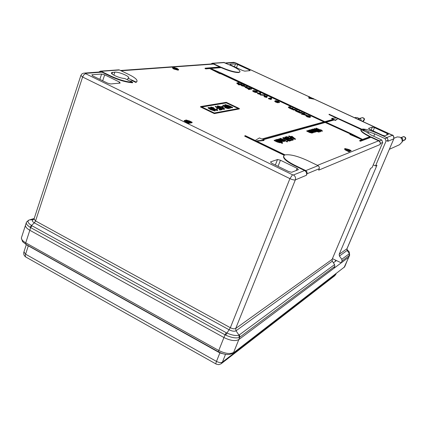 <?xml version="1.0" encoding="UTF-8"?>
<svg xmlns="http://www.w3.org/2000/svg" width="427" height="427" viewBox="0 0 427 427"><rect width="100%" height="100%" fill="white"/><g stroke="black" fill="none" stroke-linecap="round" stroke-linejoin="round"><path stroke-width="0.64" d="M223.663 62.454L232.427 66.19C237.823 68.763 240.321 70.636 239.931 71.805L238.794 72.243C234.754 72.254 228.909 70.604 221.266 67.301L221.143 67.631C228.787 70.935 234.631 72.585 238.672 72.574L239.905 71.875M177.6 69.371L174.317 68.139L173.613 67.749L173.741 67.386L177.12 68.411L178.667 69.617L178.027 70.156L173.784 69.03L172.433 67.962L172.535 67.674M178.571 69.879L178.027 70.156M192.182 122.271L192.022 122.704L188.323 123.435L184.149 120.937L184.507 120.398L186.359 120.761L185.937 119.95L189.561 120.996L192.182 122.271L188.483 122.997L184.304 120.499M185.548 120.51L185.692 120.115M239.099 83.041L237.759 83.244L238.293 83.628L240.956 83.911L241.671 84.242L241.543 84.589L238.949 84.92L238.229 84.583L238.362 84.236L239.312 84.114L237.828 83.591L237.7 83.938L236.777 83.286L236.905 82.945L238.383 82.705L239.099 83.041L238.036 83.5M238.415 84.231L237.7 83.938M244.036 85.95L241.725 85.074M245.114 86.169L242.008 85.544L240.993 84.711L242.301 85.501L244.345 85.848L241.586 84.594L243.956 85.288L245.114 86.169L244.981 86.51L241.879 85.891L240.865 85.058M245.989 87.407L245.103 86.761L246.55 86.521L247.265 86.857L245.952 87.071L246.486 87.46L249.859 88.069L249.726 88.41L247.868 88.672L247.148 88.336L247.537 87.951L245.989 87.407L245.861 87.754L244.97 87.108L245.098 86.836M247.18 88.24L245.861 87.754M247.265 86.857L246.224 87.327M251.583 88.875L249.736 89.136L249.01 88.8L250.862 88.538L251.583 88.875L251.455 89.216L249.315 89.35M249.245 89.537L248.194 89.243L248.322 88.896L249.373 89.19L249.245 89.537M257.636 92.061L257.075 92.568L255.41 92.44L253.67 91.805L252.603 90.999L252.736 90.652L254.834 91.714L256.349 91.906L253.595 90.492L256.43 91.116L257.636 92.061L255.543 92.093L252.736 90.652M253.446 90.876L253.595 90.492M310.546 117.035L309.927 116.945M309.735 117.185L309.628 117.457L307.093 116.801L305.839 115.797L306.34 115.274L309.57 115.947L310.621 116.838L309.281 115.989L307.184 115.6L308.812 116.155L309.767 117.11L307.232 116.448L305.978 115.45M205.12 68.187L205.905 68.555L205.782 68.896L204.997 68.528L205.12 68.187L220.503 66.948L212.849 63.393L212.31 63.255L210.911 63.991M212.064 63.911L213.484 64.077L219.793 67.007M127.481 79.833L128.041 78.184L136.058 82.053L135.914 82.464L136.955 81.418M135.914 82.464L132.487 80.804L130.011 81.061M128.041 78.184L128.559 77.901C130.139 76.476 118.733 71.677 114.863 72.136L111.5 72.675C109.958 73.994 120.259 78.536 124.679 78.477L132.733 82.374L132.594 82.785C126.072 82.267 118.775 80.153 110.705 76.444L101.893 72.168L85.368 73.369L85.555 73.674L292.527 174.782L293.429 174.99L304.568 170.528L294.566 165.671C286.528 161.571 282.882 158.396 283.629 156.138M284.211 155.3L244.714 136.197L244.874 135.781L245.322 135.663L255.213 140.446L259.477 137.91L261.778 139.015L324.488 121.754L220.77 73.332L220.642 73.674L323.933 121.903M205.782 68.896L209.721 68.571L219.937 73.738L220.642 73.674M99.849 79.379L101.621 74.042L91.869 74.784L92.499 75.792L107.593 83.158L110.7 83.97L120.184 83.062L119.48 82.043L104.663 74.848L102.688 80.767M101.621 74.042L104.663 74.848M275.351 165.035L277.523 159.522L270.499 161.924L271.716 163.263L288.711 171.558L291.7 172.268L298.372 169.658L297.096 168.318L280.448 160.232L278.036 166.349M277.523 159.522L280.448 160.232M306.506 114.916L306.084 115.333L301.409 114.121L302.93 113.449L302.183 113.096L303.762 113.251L304.504 113.598L303.965 113.726L306.223 114.986L301.547 113.769M302.343 113.582L302.183 113.096M298.478 111.949L295.174 110.166L296.466 109.846L297.208 110.193L296.018 110.486L296.503 110.844L299.658 111.335L298.484 111.634L298.953 111.991L302.113 112.482L301.974 112.829L300.336 113.208L299.589 112.861L299.984 112.45L298.478 111.949L298.34 112.301L295.922 111.169L295.041 110.518L295.164 110.198M299.626 112.755L298.34 112.301M297.208 110.193L296.258 110.721M299.658 111.335L298.708 111.869M291.774 108.816L288.492 107.044L289.805 106.734L290.541 107.076L289.33 107.364L289.81 107.716L292.986 108.218L291.79 108.506L292.255 108.858L295.431 109.36L295.292 109.707L293.621 110.07L292.879 109.723L293.274 109.317L291.774 108.816L291.636 109.163L289.228 108.036L288.353 107.39L288.476 107.076M292.917 109.616L291.636 109.163M290.541 107.076L289.581 107.599M292.986 108.218L292.02 108.741M279.397 102.475L278.559 102.325L278.719 101.946L278.046 101.396L277.913 101.743L276.643 101.316M278.601 102.218L277.913 101.743M278.046 101.396L276.349 101.002L277.582 101.759L277.246 102.112M276.899 102.026L276.194 101.749M277.582 101.759L275.618 101.322L278.255 102.496L278.121 102.843L275.826 102.17L274.7 101.343L274.94 100.948L276.194 101.226L275.714 100.612L278.345 101.359L279.541 102.256L279.322 102.661M271.679 98.263L269.789 98.589L271.182 99.197L268.519 98.343L270.948 97.922L271.679 98.263L271.545 98.605L270.467 98.797M271.471 99.144L271.049 99.544L268.386 98.69L268.519 98.343M267.302 96.219L265.397 96.534L266.784 97.142L264.121 96.283L266.576 95.878L267.302 96.219L267.169 96.566L266.085 96.748M267.072 97.089L266.651 97.489L264.457 96.854L263.987 96.63L264.121 96.283M264.991 95.541L260.315 94.911L260.449 94.564L264.521 94.917L265.119 95.2L264.991 95.541M260.764 93.161L258.831 93.465L260.214 94.068L257.55 93.209L260.043 92.824L260.764 93.161L260.635 93.508L259.536 93.684M260.507 94.02L260.08 94.415L257.417 93.561L257.55 93.209M200.658 106.558L200.509 106.963L214.327 113.609L239.269 108.954L239.414 108.57L226.278 102.325L200.658 106.558L214.477 113.208L239.414 108.57M282.727 142.885L279.893 141.807L280.032 142.335L277.417 141.62L274.294 140.12L279.333 141.935L275.602 139.741L275.965 139.64L282.727 142.885L282.215 143.397L280.112 142.388M279.984 142.469L279.872 142.741L277.256 142.026L274.134 140.526L274.294 140.12M279.055 141.951L275.442 140.147L275.602 139.741M278.431 140.323L277.982 140.387L277.011 139.271L280.448 140.216L282.279 141.615L279.749 141.209L281.436 141.278L280.117 140.334L277.796 139.64L278.431 140.323L278.239 140.729M276.723 140.003L276.845 139.367M282.092 141.764L281.953 142.122L281.099 142.106M281.067 141.358L277.934 140.029M284.932 140.809L283.896 140.584L284.062 141.134L282.231 140.755L278.404 138.935L283.384 140.734L279.685 138.567L280.037 138.465L284.932 140.809L284.777 141.209L284.152 141.182M284.014 141.252L283.902 141.54L282.05 141.145M278.409 139.415L278.404 138.935M283.106 140.75L279.53 138.967L279.685 138.567M285.77 140.563L280.534 138.327L285.77 140.563L285.615 140.958L284.9 140.889M287.414 141.823L286.207 141.518L286.368 141.118L287.574 141.422L287.414 141.823M289.853 140.809L289.725 141.123L287.264 140.536L286.357 139.794L284.142 139.122L282.802 138.017L283.144 137.51L286.047 138.231L290.05 140.627L287.419 140.141L286.512 139.399L284.297 138.727L282.962 137.617M291.177 140.339L285.305 136.955L291.177 140.339L290.739 140.819L289.992 140.387M288.369 139.453L284.868 137.43L285.022 137.035M288.956 137.259L286.928 137.035L288.033 137.862L289.992 138.385L289.848 137.969L290.269 137.91L293.381 139.608L292.137 139.981L291.289 139.576L292.26 139.282L290.686 138.428L290.659 138.775L287.739 137.985L286.4 137.19L286.277 136.608L288.956 137.259L288.545 137.788L287.136 137.35M289.757 138.412L289.848 137.969M293.381 139.608L293.226 139.997L291.983 140.376L291.134 139.971L291.289 139.576M291.694 139.453L290.691 138.908M290.6 138.924L288.38 138.727M286.021 137.366L286.09 136.763M295.585 138.94L295.196 139.405L289.981 137.174L290.472 136.688L288.876 135.925L290.808 136.592L291.945 136.261L295.351 139.01L290.136 136.784M290.066 136.96L288.721 136.32L288.876 135.925M380.537 143.371L379.576 140.889L381.765 140.003L382.72 142.469L380.537 143.371L380.03 144.566C380.532 142.944 380.051 141.7 378.589 140.835L370.967 137.291L360.484 141.246L359.619 140.841L359.764 140.488L362.464 139.48L325.187 122.49L263.24 139.72M361.952 139.672L349.857 134.425L350.514 133.902L325.326 122.143L325.187 122.49M256.889 141.257L263.907 140.531L264.067 140.12L262.754 139.49L325.326 122.143M351.207 150.598L349.11 151.43L345.021 149.338L344.888 148.532L348.918 149.514L351.207 150.598L348.955 151.804L344.867 149.717L344.637 148.751M320.784 129.675L322.422 130.913L322.097 131.329L315.985 128.458L316.129 128.095L321.173 130.246L320.784 129.675L320.65 130M319.076 130.176L320.72 131.425L320.389 131.847L314.245 128.959L314.683 128.511L319.465 130.758L319.076 130.176L318.942 130.513M319.054 132.034L316.327 131.521M315.996 131.286L315.35 130.982M312.692 129.728L312.852 128.975L315.473 129.653L319.231 131.836L316.882 131.361L312.708 129.061M316.354 131.452L314.379 131.457L314.715 132.007L309.58 129.979L314.064 131.644L310.562 129.696L315.035 131.361L311.838 129.328L316.354 131.452L315.697 131.804M315.59 131.911L314.779 132.012M314.64 132.189L313.696 132.274M313.621 131.596L310.418 130.059L310.562 129.696M314.566 131.302L311.395 129.776L311.545 129.413M313.706 132.242L312.703 131.996L313.007 132.514L311.71 132.247L312.041 132.802L306.864 130.758L311.39 132.439L307.867 130.47L312.372 132.146L309.159 130.096L313.706 132.242L313.039 132.594M312.932 132.701L312.105 132.808M311.966 132.984L309.842 132.605L306.714 131.126L306.864 130.758M310.952 132.397L307.718 130.838L307.867 130.47M311.913 132.098L308.71 130.555L308.86 130.182M313.914 98.813L313.786 99.133L308.812 98.157L308.833 96.475L309.628 96.838L309.618 97.239L313.914 98.813L308.94 97.836L308.833 96.475M234.455 66.745L235.517 63.874L229.982 64.296L230.751 65.032L242.611 70.519L244.783 71.144L250.153 70.626L249.347 69.889L237.658 64.493L236.473 67.679M235.517 63.874L237.658 64.493M371.175 129.995L372.408 127.054L368.533 128.378L369.654 129.29L382.613 135.284L384.706 135.855L388.373 134.42L387.22 133.507L374.468 127.62L373.102 130.886M372.408 127.054L374.468 127.62M369.793 136.741C363.468 133.592 360.489 131.302 360.852 129.872L360.916 129.717M362.934 130.438L364.247 130.208L362.395 129.349L362.534 129.018L368.576 131.82L367.973 133.261M210.671 68.496L221.143 67.631M333.113 119.379L331.603 118.679L331.742 118.338L337.159 117.964L329.116 114.233L328.982 114.569L336.412 118.017M381.765 140.003L371.287 135.14L367.071 132.354L360.991 129.536C360.644 131.004 363.74 133.347 370.273 136.56L362.592 139.432L351.154 133.683L325.625 122.058L334.469 119.608L335.563 120.115L337.965 118.338L361.781 129.178L361.386 129.6L337.826 118.674L335.425 120.451L334.33 119.944L326.036 122.255M370.967 137.291L371.106 136.95L379.576 140.889M244.874 135.781L284.702 155.033L283.811 155.695C283.021 157.942 286.661 161.123 294.737 165.238L305.785 170.603L318.078 165.655L307.381 160.499C297.571 156.052 290.152 154.184 285.113 154.894L256.205 140.921L264.067 140.12M348.939 256.873L349.67 255.159L342.022 261.004L341.792 259.28L349.153 253.841L349.355 255.538L348.581 257.348L341.232 262.851L332.478 258.655M334.789 266.389L239.793 337.17L238.821 339.577C235.352 341.381 230.393 340.698 223.94 337.527C230.393 340.698 235.352 341.381 238.821 339.577L333.983 268.284L334.789 266.389L334.587 264.601L332.307 261.18L236.003 330.786C234.396 331.587 232.117 331.261 229.166 329.809L34.347 222.851C32.068 221.437 31.726 220.385 33.322 219.691L33.664 219.585M34.203 218.485L29.249 220.001C26.986 221.079 27.728 222.899 31.475 225.467L31.908 225.728L30.685 227.639L25.727 242.835L218.773 350.487L223.94 337.527L29.821 230.276C26.271 228.205 24.889 226.326 25.684 224.645C24.889 226.326 26.271 228.205 29.821 230.276L223.94 337.527L225.029 334.8L30.146 227.319C27.008 225.242 25.791 223.508 26.506 222.115L28.652 220.167M318.078 165.655L319.263 166.952L319.257 168.708L307.013 173.768L306.405 175.273C307.002 173.229 306.394 171.643 304.568 170.528M362.534 129.018C366.318 129.135 371.655 130.737 378.552 133.811L387.204 137.814L388.138 140.227L387.647 141.39L393.742 138.844C394.222 137.307 393.769 136.128 392.376 135.311L313.85 98.979M388.138 140.227L386.045 141.097L375.514 165.948L373.241 164.875M346.996 249.405L347.151 250.452L339.412 256.045L339.182 254.321L376.961 165.238L375.514 165.948M306.405 175.273L295.324 179.895L235.693 328.486L332.11 259.392L332.307 261.18M334.587 264.601L238.971 335.147L239.147 337.522C235.811 338.451 231.322 337.656 225.675 335.131L225.029 334.8L226.219 332.697L226.732 332.959C231.909 335.264 235.987 335.996 238.971 335.147L236.003 330.786L235.693 328.486C234.439 329.105 232.656 328.849 230.345 327.717L289.912 178.63L82.603 77.02L35.564 220.946L230.345 327.717L225.675 335.131M239.488 334.869L239.793 337.17L239.147 337.522M33.584 219.649L29.351 219.926M349.153 253.841L349.227 251.957L348.01 250.596M339.182 254.321L346.948 248.754L347.151 250.452L349.366 253.606L349.622 255.245M342.022 261.004L341.232 262.851M382.72 142.469L372.077 167.624L370.577 168.361L332.11 259.392M319.257 168.708L318.67 170.159L380.03 144.566M339.412 256.045L341.792 259.28M100.19 71.955L101.893 72.168M386.045 141.097L385.101 138.663L374.746 133.864L368.576 131.82M364.247 130.208L363.959 130.908M205.905 68.555L209.849 68.229L220.06 73.396L220.77 73.332M359.764 140.488L360.628 140.894L360.484 141.246M371.106 136.95L360.628 140.894M361.781 129.178L329.116 114.233M221.266 67.301L210.031 68.219L221.65 73.247L324.787 121.668L333.652 119.229L331.742 118.338M118.407 69.868L119.512 70.007L128.97 74.565C135.039 77.581 137.681 79.897 136.891 81.509L136.058 82.053M132.733 82.374C126.216 81.851 118.919 79.737 110.844 76.033L101.119 71.309L100.468 71.133L98.802 72.056M307.013 173.768L307.013 171.953L305.785 170.603M386.526 135.14L387.22 133.507M296.221 170.496L297.096 168.318M119.101 83.164L119.48 82.043M249.026 70.738L249.347 69.889M334.469 119.608L334.33 119.944M335.563 120.115L335.425 120.451M337.965 118.338L337.826 118.674M361.525 129.269L361.386 129.6M209.849 68.229L209.721 68.571M220.06 73.396L219.937 73.738M306.757 115.706L307.376 116.331L309.121 116.699L308.331 116.112L306.682 115.898M310.621 116.838L310.482 117.19M307.232 116.448L307.093 116.801M309.767 117.11L309.628 117.457M309.281 115.989L309.148 116.32M308.331 116.112L308.193 116.459L306.842 116.043M308.753 116.763L308.193 116.459M305.3 114.553L303.677 113.795L302.871 113.988L305.3 114.553M304.504 113.598L304.382 113.924M302.076 114.014L301.937 114.367M306.223 114.986L306.084 115.333M303.677 113.795L303.544 114.142M296.06 110.817L295.922 111.169M297.656 111.351L297.518 111.698M302.113 112.482L300.469 112.861L300.336 113.208M300.469 112.861L299.722 112.509M289.362 107.689L289.228 108.036M290.963 108.223L290.824 108.57M295.431 109.36L293.76 109.723L293.621 110.07M293.76 109.723L293.013 109.376M278.255 102.496L275.959 101.823L275.826 102.17M275.959 101.823L274.833 100.996M277.128 101.722L277 102.058M277.23 101.775L277.107 102.085M279.461 102.315L278.692 101.978M268.989 98.562L268.855 98.909M271.182 99.197L271.049 99.544M264.591 96.507L264.457 96.854M266.784 97.142L266.651 97.489M265.119 95.2L261.052 94.847L260.918 95.194M261.052 94.847L260.449 94.564M258.02 93.433L257.887 93.78M260.214 94.068L260.08 94.415M256.824 91.832L256.195 91.186L254.385 90.802L256.824 91.832M253.803 91.458L253.67 91.805M255.543 92.093L255.41 92.44M257.209 92.227L257.075 92.568M254.641 91.314L254.529 91.602M256.616 91.837L254.615 91.09M256.195 91.186L256.067 91.533M249.373 89.19L248.92 89.579M249.048 89.232L248.322 88.896M249.736 89.136L249.603 89.483M249.859 88.069L247.996 88.325L247.868 88.672M247.996 88.325L247.276 87.989M243.684 85.341L243.555 85.683M242.269 84.936L242.141 85.277M242.008 85.544L241.879 85.891M244.831 86.275L244.703 86.622M241.586 84.594L241.463 84.92M237.828 83.591L236.905 82.945M241.671 84.242L239.077 84.573L238.949 84.92M239.077 84.573L238.362 84.236M189.065 122.207L186.738 121.103L185.382 120.942L187.923 122.432L189.065 122.207M190.773 121.876L188.51 120.782L186.748 120.505L189.492 122.127L190.773 121.876M188.483 122.997L188.323 123.435M188.318 122.357L185.654 121.295M186.738 121.103L186.583 121.535M185.542 120.873L185.446 121.14M190.026 122.021L186.978 120.846M189.124 121.071L188.964 121.503M188.51 120.782L188.35 121.215M186.914 120.43L186.812 120.708M311.438 98.226L309.612 97.388L309.602 97.986L311.438 98.226M308.94 97.836L308.812 98.157M309.794 98.226L309.666 98.546M310.28 98.071L309.607 97.762M350.065 150.267L347.087 148.986L345.576 149.103L346.121 149.77L348.443 150.902L350.065 150.267M345.021 149.338L344.867 149.717M345.801 149.84L345.646 150.213M349.11 151.43L348.955 151.804M349.548 150.469L346.932 149.359L345.614 149.343M348.742 149.642L348.592 150.016M347.087 148.986L346.932 149.359M345.79 148.959L345.635 149.333M178.155 69.793L173.912 68.667L172.62 67.551L174.317 68.656L177.338 69.409L177.819 69.265L176.837 68.475L176.709 68.838M176.837 68.475L174.446 67.776L174.317 68.139M173.912 68.667L173.784 69.03M174.446 67.776L173.741 67.386M322.422 130.913L322.097 131.329M322.241 130.966L316.129 128.095M320.72 131.425L320.389 131.847M320.533 131.484L314.395 128.591M317.885 131.078L316.562 130.811L318.382 131.58L317.885 131.078L317.736 131.441L316.909 131.142M315.195 129.744L313.471 129.365L315.937 130.422L315.195 129.744L315.051 130.112L313.712 129.669M316.007 130.694L315.857 131.057M316.882 131.361L316.733 131.73M319.102 131.916L318.953 132.279M315.638 130.432L315.051 130.112M313.146 130.913L313.002 131.281M309.58 129.979L309.474 130.246M312.681 131.441L312.575 131.708M314.715 132.007L314.566 132.375M315.665 131.719L315.521 132.087M316.065 131.543L315.916 131.911M310.466 131.697L310.317 132.066M309.986 132.231L309.842 132.605M312.041 132.802L311.891 133.171M313.007 132.514L312.858 132.882M313.413 132.333L313.263 132.701M292.372 136.779L291.646 136.987L294.006 138.113L292.372 136.779L292.095 137.2M290.979 137.184L290.824 137.574M291.31 137.088L291.161 137.478M295.351 139.01L295.196 139.405M292.49 137.393L292.217 137.168M286.4 137.19L286.271 137.51M287.739 137.985L287.622 138.289M290.659 138.775L290.504 139.17M292.137 139.981L291.983 140.376M288.7 137.398L288.545 137.788M290.894 140.424L290.739 140.819M288.609 139.8L287.131 139.522L289.111 140.36L288.609 139.8L288.449 140.195L287.414 139.848M285.722 138.343L283.795 137.942L284.654 138.631L286.474 139.095L285.722 138.343L285.562 138.738L283.998 138.252M284.297 138.727L284.142 139.122M286.512 139.399L286.357 139.794M287.419 140.141L287.264 140.536M289.885 140.729L289.725 141.123M288.764 140.366L288.449 140.195M286.223 139.117L285.562 138.738M287.574 141.422L287.067 141.929M287.227 141.529L286.368 141.118M280.534 138.327L280.411 138.642M285.423 140.664L285.263 141.065M282.311 139.826L282.151 140.227M281.409 140.376L281.297 140.654M282.231 140.755L282.076 141.161M284.062 141.134L283.902 141.54M284.585 140.915L284.425 141.316M280.117 140.334L279.957 140.734M282.108 141.716L281.953 142.122M278.249 141.017L278.094 141.422M280.032 142.335L279.872 142.741M282.37 142.992L282.215 143.397M226.459 102.523L201.218 106.707L214.29 112.99L238.89 108.431L226.459 102.523L226.321 102.902L201.806 106.99M214.477 113.208L214.327 113.609M238.213 108.559L226.321 102.902M227.863 107.807L226.15 106.99L225.509 107.102M213.922 110.235L209.347 108.218M225.563 106.729L226.048 107.401L227.431 107.844L228.557 107.679L226.294 106.601L225.445 107.054M226.294 106.601L226.15 106.99M209.177 107.812L211.082 109.136L214.365 110.187L212.331 108.917L209.102 108.004M214.231 109.952L214.119 110.251M212.331 108.917L212.182 109.317M210.954 107.022L213.767 107.721L211.68 107.38L212.331 108.106L214.311 108.49L215.336 109.44L216.745 109.792L216.286 109.221L216.777 109.189L217.722 110.049L214.952 109.525L214.108 108.832L211.909 108.175L210.692 107.14L210.954 107.022M215.347 106.328L222.179 109.307L220.092 109.686L219.35 109.328L220.999 109.034L218.95 108.052L217.535 108.298L216.793 107.946L218.213 107.7L215.347 106.328L215.197 106.723L217.503 107.823M219.409 107.278L220.983 107.481L219.702 107.705L217.343 106.579L217.263 106.067L217.653 105.88L222.456 107.15L224.597 108.816L221.069 108.325L223.759 108.522L222.056 107.241L218.421 106.227L218.202 106.697L219.409 107.278M221.544 106.483L222.691 106.28L223.417 106.633L221.458 106.707M222.99 105.026L229.71 107.951L228.093 108.202L225.643 107.487L224.437 106.542L225.568 106.254L222.99 105.026L222.846 105.41L224.869 106.376M227.249 106.051L230.826 107.753L230.404 107.828L226.785 106.104L224.864 104.738L225.194 104.599L229.091 105.699L232.694 107.417L226.032 104.973L227.249 106.051M209.78 107.625L212.742 108.842L215.224 110.497L210.66 109.205L208.189 107.556L209.78 107.625M210.778 107.978L210.692 107.14M214.108 108.832L213.959 109.232L213.367 109.152M214.952 109.525L214.802 109.92L214.493 109.76M214.375 109.691L213.959 109.232M217.503 110.15L217.359 110.55L214.802 109.92M216.286 109.221L216.436 109.792M214.946 108.858L214.84 109.141M215.016 108.853L214.893 109.184M213.441 107.834L213.292 108.228L211.739 107.769M213.767 107.721L213.292 108.228M216.793 107.946L216.649 108.341L217.391 108.698L217.535 108.298M218.95 108.052L218.8 108.447L217.391 108.698M220.295 109.163L218.8 108.447M219.35 109.328L219.206 109.723L219.948 110.081L220.092 109.686M222.179 109.307L222.035 109.702L219.948 110.081M218.421 106.227L218.165 106.643M222.056 107.241L221.912 107.631L218.277 106.617M223.209 107.866L223.065 108.261L221.912 107.631M223.54 108.629L223.065 108.261M221.069 108.325L220.924 108.709M224.212 108.997L224.068 109.387L221.037 108.762M224.442 108.933L224.068 109.387M217.167 106.91L217.21 106.2M217.343 106.579L217.215 106.931M219.702 107.705L219.574 108.063M220.983 107.481L220.839 107.871L219.622 108.084M223.417 106.633L223.273 107.022L222.478 107.161M225.643 107.487L225.499 107.876L224.292 106.931L224.437 106.542M228.093 108.202L227.949 108.591L225.499 107.876M230.404 107.828L230.26 108.212L229.71 107.951L229.566 108.341L227.949 108.591M226.032 104.973L225.904 105.314M232.277 107.492L232.133 107.876L225.952 105.352M232.694 107.417L232.133 107.876M226.593 106.467L224.719 105.122L224.842 104.807M226.785 106.104L226.641 106.488M230.826 107.753L230.26 108.212M210.66 109.205L210.516 109.606L208.045 107.956L208.189 107.556M214.994 110.604L214.845 111.004L210.516 109.606M214.984 110.63L214.845 111.004M333.38 262.792L336.444 260.555M224.372 354.116L219.873 352.921L218.571 351.864L218.773 350.487C225.189 353.663 230.142 354.314 233.633 352.43L238.821 339.577L348.581 257.348L344.813 266.523M26.314 244.618L23.949 251.855L25.567 254.182L216.484 361.407L219.873 352.921L27.269 245.274M359.918 120.179L357.773 117.756L355.611 117.446L354.714 117.708M361.381 120.852L360.671 118.887L360.036 118.573M389.349 149.301L399.533 144.716L402.143 141.994L402.111 139.741L400.9 137.83L399.88 137.152L397.211 136.918L396.288 137.302M402.741 140.696L403.008 140.12L402.426 138.172L401.567 137.724M213.484 64.077L121.108 70.775M317.458 165.356L378.589 140.835M386.702 137.585L392.376 135.311M312.532 98.37L309.623 97.03M308.769 96.635L235.25 62.726L225.904 63.175M292.527 174.782L289.912 178.63C292.356 179.746 294.166 180.167 295.324 179.895C295.938 177.787 295.308 176.148 293.429 174.99M234.61 62.545L233.249 62.385M349.67 255.159L349.227 251.957L347.215 249.71L346.948 248.754L393.833 138.775L347.076 248.589M29.842 219.809L34.213 218.459M31.908 225.728L226.219 332.697M80.815 75.59L34.059 218.939L35.564 220.946L34.347 222.851L31.475 225.467L30.146 227.319M393.843 138.743L393.833 138.775C393.742 136.122 393.166 134.873 392.098 135.017L392.029 135.033M85.555 73.674L83.905 74.709L82.603 77.02L80.874 75.414L81.979 73.855L83.729 73.124M85.368 73.369L84.37 73.092L100.916 71.901M392.167 135.055L313.861 98.941M374.746 133.864L373.732 136.277M114.863 72.136L113.854 75.147M112.579 72.307L112.034 73.919M385.101 138.663L387.204 137.814M224.581 62.561L212.849 63.393M110.844 76.033L110.705 76.444M119.512 70.007L101.119 71.309M294.737 165.238L294.566 165.671M185.852 121.716L185.697 122.154M187.624 121.503L187.464 121.941M346.905 150.389L346.751 150.763M313.845 130.497L313.696 130.865M311.176 131.276L311.027 131.644M277.417 141.62L277.256 142.026M310.541 117.137L310.675 116.79M228.605 108.154L228.456 108.538M228.712 105.795L228.568 106.179M216.003 363.98L25.807 257.033L25.326 256.216L25.39 254.839L28.262 245.957L25.85 244.297L218.571 351.864C222.483 353.93 226.107 354.81 229.443 354.501L232.912 353.31L344.456 267.008L233.163 353.118M25.433 225.419L21.644 237.113C20.832 238.842 22.193 240.753 25.727 242.835L25.85 244.297L22.562 241.639L21.377 238.079M221.464 363.51L334.608 275.853L335.707 274.529L222.398 362.144L220.994 363.873L218.677 364.653L216.286 364.14C215.752 364.071 215.816 363.158 216.484 361.407C219.014 362.672 220.983 362.918 222.398 362.144L225.525 354.351M336.14 273.664L335.707 274.529L336.044 273.739M334.608 275.853L335.857 274.321M362.614 121.423L364.332 119.325L363.244 117.804L361.813 117.788M362.4 117.644L362.336 117.649C364.85 118.236 365.144 119.432 363.233 121.236M402.581 141.049L404.305 140.291L405.586 138.316L404.481 136.768L402.8 136.848M239.931 71.805L239.809 72.136M225.419 62.95L233.836 62.342L235.362 62.737L308.785 96.598M120.521 70.492L212.673 63.863M33.973 219.174L33.605 219.633M25.684 224.645L26.277 222.814M309.628 96.982L312.671 98.391M111.5 72.675L111.404 72.958M136.891 81.509L136.752 81.92M309.778 117.372L309.917 117.025M279.407 102.603L279.541 102.256M275.452 100.996L275.575 100.676M244.97 87.108L245.087 86.793M240.817 85.096L240.945 84.754M178.539 69.98L178.667 69.617M319.081 132.199L319.231 131.836M314.656 132.317L314.8 131.948M315.606 132.034L315.75 131.665M311.982 133.117L312.132 132.744M312.948 132.829L313.098 132.461M290.616 139.101L290.771 138.706M289.89 141.022L290.05 140.627M284.046 141.449L284.206 141.049M282.119 142.015L282.279 141.615M280.005 142.661L280.165 142.255M217.578 110.449L217.722 110.049M224.453 109.211L224.597 108.816M215.075 110.897L215.224 110.497M212.31 63.255L224.058 62.427M118.882 69.836L100.468 71.133M333.007 257.267L331.971 259.984M335.142 261.505L335.697 260.198M348.88 257.011L344.061 267.553M23.843 252.197C23.432 254.124 24.024 255.682 25.615 256.867M354.618 117.735L355.611 117.446M359.641 118.428L362.342 117.644M360.671 118.887L358.52 118.204M393.998 138.252L397.211 136.918M401.102 137.569L403.563 136.603C406.088 137.318 406.445 138.503 404.647 140.147M402.426 138.172L400.9 137.83M403.008 140.12L402.143 141.994"/></g></svg>
